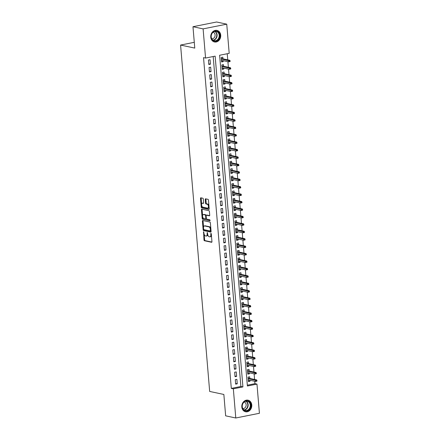 <?xml version="1.0" encoding="UTF-8"?>
<svg xmlns="http://www.w3.org/2000/svg" width="440" height="440" viewBox="0 0 440 440"><rect width="100%" height="100%" fill="white"/><g stroke="black" fill="none" stroke-linecap="round" stroke-linejoin="round"><path stroke-width="0.66" d="M203.572 231.732L203.984 239.932A0.743 0.385 -101.3 0 0 204.446 240.746L211.607 242.281A0.743 0.385 -101.3 0 0 211.69 242.281A0.743 0.385 -101.3 0 0 211.943 241.632L211.294 233.882L210.914 233.31L210.821 234.768A2.387 1.227 -101.3 0 1 210.012 236.83A2.387 1.227 -101.3 0 1 209.743 236.83L209.149 236.704A2.387 1.227 -101.3 0 1 207.674 234.097L207.273 232.524L207.119 233.976A2.387 1.227 -101.3 0 1 206.311 236.044A2.387 1.227 -101.3 0 1 206.041 236.038L205.447 235.912A2.387 1.227 -101.3 0 1 203.979 233.305L203.572 231.732M220.721 35.195A5.924 4.961 -77.9 0 1 214.5 41.976A5.924 4.961 -77.9 0 1 210.755 37.18A5.924 4.961 -77.9 0 1 216.975 30.399A5.924 4.961 -77.9 0 1 220.721 35.195M251.774 404.982A5.924 4.961 -77.9 0 1 245.553 411.769A5.924 4.961 -77.9 0 1 241.808 406.973A5.924 4.961 -77.9 0 1 248.028 400.186A5.924 4.961 -77.9 0 1 251.774 404.982M203.308 199.056A0.743 0.385 -101.3 0 0 202.851 198.242L200.838 197.813A0.743 0.385 -101.3 0 0 200.756 197.813A0.743 0.385 -101.3 0 0 200.503 198.457L201.223 207.064A0.743 0.385 -101.3 0 0 201.685 207.878L208.846 209.413A0.743 0.385 -101.3 0 0 208.934 209.413A0.743 0.385 -101.3 0 0 209.181 208.764L208.461 200.156A0.743 0.385 -101.3 0 0 208.005 199.342L205.573 198.825A0.743 0.385 -101.3 0 0 205.491 198.82A0.743 0.385 -101.3 0 0 205.238 199.469L205.546 203.154A0.743 0.385 -101.3 0 0 206.008 203.968L207.213 204.226A1.991 1.023 -101.3 0 1 208.417 206.19A1.991 1.023 -101.3 0 1 207.763 208.131A1.991 1.023 -101.3 0 1 207.537 208.126L202.823 207.119A1.991 1.023 -101.3 0 1 201.619 205.156A1.991 1.023 -101.3 0 1 202.268 203.214A1.991 1.023 -101.3 0 1 202.494 203.22L203.28 203.385A0.743 0.385 -101.3 0 0 203.368 203.385A0.743 0.385 -101.3 0 0 203.615 202.741L203.308 199.056M235.785 418L225.649 415.833L223.856 394.466L209.666 391.435L180.582 45.062L194.772 48.092L192.973 26.719L203.11 28.886L226.743 24.167L229.196 53.339L219.615 55.253L247.39 386.018L256.971 384.104L259.419 413.281L235.785 418L233.338 388.828L242.919 386.914L215.144 56.144L205.563 58.058L203.11 28.886M205.563 58.058L203.533 57.629L231.308 388.394L233.338 388.828M202.747 220.501A0.743 0.385 -101.3 0 0 202.659 220.501A0.743 0.385 -101.3 0 0 202.406 221.15L203.132 229.757A0.743 0.385 -101.3 0 0 203.588 230.571L210.755 232.1A0.743 0.385 -101.3 0 0 210.837 232.1A0.743 0.385 -101.3 0 0 211.09 231.457L210.364 222.849A0.743 0.385 -101.3 0 0 209.907 222.03L202.747 220.501M202.18 218.411L201.454 209.803A0.743 0.385 -101.3 0 1 201.707 209.154A0.743 0.385 -101.3 0 1 201.79 209.16L208.956 210.689A0.743 0.385 -101.3 0 1 209.413 211.503L209.721 215.188A0.743 0.385 -101.3 0 1 209.473 215.831A0.743 0.385 -101.3 0 1 209.385 215.831L206.481 215.21A0.743 0.385 -101.3 0 0 206.399 215.21A0.743 0.385 -101.3 0 0 206.146 215.853L206.349 218.301A0.743 0.385 -101.3 0 0 206.811 219.115L209.836 219.758L209.979 220.781L202.637 219.225A0.743 0.385 -101.3 0 1 202.18 218.411L202.818 218.284L202.714 217.069M223.108 60.654L223.19 61.633L221.54 61.281M222.954 58.828L222.816 57.178L221.221 57.497L221.595 61.952L223.19 61.633M223.735 68.085L223.817 69.069L222.162 68.717M223.581 66.264L223.443 64.609L221.843 64.928L222.216 69.388L223.817 69.069M224.356 75.521L224.439 76.5L222.789 76.147M224.202 73.695L224.065 72.039L222.47 72.358L222.844 76.819L224.439 76.5M224.983 82.951L225.066 83.936L223.41 83.584M224.829 81.13L224.691 79.475L223.091 79.794L223.465 84.255L225.066 83.936M225.605 90.387L225.687 91.366L224.037 91.014M225.451 88.561L225.313 86.906L223.718 87.225L224.092 91.685L225.687 91.366M226.232 97.818L226.314 98.802L224.659 98.445M226.078 95.997L225.94 94.342L224.34 94.661L224.714 99.121L226.314 98.802M226.853 105.248L226.936 106.233L225.286 105.88M226.699 103.428L226.562 101.772L224.966 102.091L225.341 106.552L226.936 106.233M227.48 112.684L227.563 113.669L225.907 113.311M227.326 110.864L227.189 109.208L225.588 109.527L225.962 113.988L227.563 113.669M228.102 120.115L228.184 121.099L226.534 120.747M227.948 118.294L227.81 116.639L226.215 116.958L226.589 121.418L228.184 121.099M228.729 127.551L228.811 128.53L227.156 128.178M228.575 125.725L228.437 124.075L226.837 124.394L227.211 128.849L228.811 128.53M229.35 134.981L229.433 135.966L227.782 135.614M229.196 133.161L229.059 131.505L227.464 131.824L227.838 136.285L229.433 135.966M229.977 142.417L230.06 143.396L228.404 143.044M229.823 140.591L229.686 138.936L228.085 139.255L228.459 143.715L230.06 143.396M230.599 149.847L230.681 150.832L229.031 150.48M230.445 148.027L230.307 146.371L228.712 146.691L229.086 151.151L230.681 150.832M231.226 157.284L231.308 158.263L229.653 157.911M231.072 155.458L230.934 153.802L229.334 154.121L229.708 158.582L231.308 158.263M231.847 164.714L231.93 165.698L230.274 165.341M231.693 162.894L231.556 161.238L229.961 161.557L230.335 166.018L231.93 165.698M232.474 172.145L232.556 173.129L230.901 172.777M232.32 170.324L232.177 168.669L230.582 168.988L230.956 173.448L232.556 173.129M233.096 179.581L233.178 180.565L231.523 180.208M232.941 177.76L232.804 176.105L231.209 176.424L231.583 180.884L233.178 180.565M233.723 187.011L233.805 187.996L232.15 187.644M233.569 185.191L233.426 183.535L231.831 183.854L232.205 188.315L233.805 187.996M234.344 194.447L234.427 195.426L232.771 195.074M234.19 192.627L234.053 190.971L232.458 191.29L232.832 195.745L234.427 195.426M234.966 201.878L235.054 202.862L233.398 202.51M234.817 200.057L234.674 198.402L233.079 198.721L233.453 203.181L235.054 202.862M235.593 209.314L235.675 210.293L234.02 209.941M235.439 207.488L235.301 205.832L233.706 206.151L234.08 210.612L235.675 210.293M236.214 216.744L236.297 217.729L234.647 217.377M236.066 214.924L235.923 213.268L234.328 213.587L234.702 218.048L236.297 217.729M236.841 224.18L236.924 225.159L235.268 224.807M236.687 222.354L236.549 220.698L234.955 221.018L235.329 225.478L236.924 225.159M237.463 231.611L237.545 232.595L235.895 232.243M237.314 229.79L237.171 228.135L235.576 228.454L235.95 232.914L237.545 232.595M238.09 239.041L238.172 240.026L236.517 239.674M237.936 237.221L237.798 235.565L236.198 235.884L236.577 240.345L238.172 240.026M238.711 246.477L238.794 247.462L237.144 247.104M238.563 244.657L238.42 243.001L236.825 243.32L237.198 247.781L238.794 247.462M239.338 253.907L239.421 254.892L237.765 254.54M239.184 252.087L239.047 250.431L237.446 250.751L237.826 255.211L239.421 254.892M239.96 261.344L240.042 262.322L238.392 261.971M239.811 259.523L239.668 257.868L238.073 258.187L238.447 262.642L240.042 262.322M240.587 268.774L240.669 269.759L239.014 269.406M240.433 266.954L240.295 265.298L238.695 265.617L239.074 270.078L240.669 269.759M241.208 276.21L241.291 277.189L239.641 276.837M241.06 274.384L240.917 272.734L239.322 273.053L239.696 277.508L241.291 277.189M241.835 283.641L241.918 284.625L240.262 284.273M241.681 281.82L241.544 280.165L239.943 280.484L240.317 284.944L241.918 284.625M242.457 291.077L242.539 292.055L240.889 291.704M242.303 289.25L242.165 287.595L240.57 287.914L240.944 292.375L242.539 292.055M243.084 298.507L243.166 299.492L241.511 299.139M242.93 296.687L242.792 295.031L241.191 295.35L241.566 299.811L243.166 299.492M243.705 305.938L243.788 306.922L242.138 306.57M243.551 304.117L243.414 302.462L241.819 302.781L242.193 307.241L243.788 306.922M244.332 313.374L244.415 314.358L242.759 314M244.178 311.553L244.041 309.898L242.44 310.216L242.814 314.677L244.415 314.358M244.954 320.804L245.036 321.789L243.386 321.437M244.799 318.984L244.662 317.328L243.067 317.647L243.441 322.108L245.036 321.789M245.581 328.24L245.663 329.225L244.007 328.867M245.427 326.42L245.289 324.764L243.689 325.083L244.063 329.538L245.663 329.225M246.202 335.671L246.285 336.655L244.635 336.303M246.048 333.85L245.911 332.195L244.316 332.514L244.69 336.974L246.285 336.655M246.829 343.107L246.912 344.086L245.256 343.734M246.675 341.281L246.538 339.631L244.937 339.95L245.311 344.405L246.912 344.086M247.451 350.537L247.533 351.522L245.883 351.17M247.297 348.716L247.159 347.061L245.564 347.38L245.938 351.841L247.533 351.522M248.078 357.973L248.16 358.952L246.505 358.6M247.924 356.147L247.786 354.492L246.186 354.811L246.56 359.271L248.16 358.952M248.699 365.404L248.782 366.388L247.132 366.036M248.545 363.583L248.407 361.928L246.813 362.247L247.187 366.707L248.782 366.388M249.326 372.834L249.409 373.819L247.753 373.466M249.172 371.014L249.035 369.358L247.434 369.677L247.808 374.138L249.409 373.819M235.285 379.665L235.659 384.125L237.254 383.807L236.88 379.346L235.285 379.665M234.657 372.229L235.037 376.69L236.632 376.37L236.258 371.91L234.657 372.229M234.036 364.799L234.41 369.259L236.005 368.94L235.631 364.48L234.036 364.799M233.409 357.363L233.789 361.823L235.384 361.504L235.01 357.043L233.409 357.363M232.788 349.932L233.162 354.393L234.757 354.074L234.382 349.613L232.788 349.932M232.166 342.496L232.54 346.957L234.135 346.638L233.761 342.177L232.166 342.496M231.539 335.066L231.913 339.526L233.508 339.207L233.134 334.747L231.539 335.066M230.918 327.635L231.292 332.09L232.887 331.771L232.513 327.316L230.918 327.635M230.291 320.199L230.665 324.659L232.265 324.341L231.886 319.88L230.291 320.199M229.669 312.769L230.043 317.229L231.638 316.91L231.264 312.45L229.669 312.769M229.042 305.333L229.416 309.793L231.017 309.474L230.637 305.014L229.042 305.333M228.421 297.902L228.795 302.363L230.389 302.043L230.016 297.583L228.421 297.902M227.794 290.466L228.168 294.927L229.768 294.608L229.389 290.147L227.794 290.466M227.172 283.036L227.546 287.496L229.141 287.177L228.767 282.716L227.172 283.036M226.545 275.6L226.919 280.06L228.52 279.741L228.146 275.281L226.545 275.6M225.924 268.169L226.298 272.63L227.893 272.311L227.519 267.85L225.924 268.169M225.297 260.739L225.671 265.194L227.271 264.875L226.897 260.42L225.297 260.739M224.675 253.303L225.049 257.763L226.644 257.444L226.27 252.984L224.675 253.303M224.048 245.872L224.422 250.333L226.023 250.014L225.649 245.553L224.048 245.872M223.427 238.436L223.801 242.897L225.396 242.578L225.022 238.117L223.427 238.436M222.799 231.006L223.174 235.466L224.774 235.147L224.4 230.687L222.799 231.006M222.178 223.57L222.552 228.03L224.147 227.711L223.773 223.251L222.178 223.57M221.551 216.139L221.925 220.6L223.526 220.281L223.152 215.82L221.551 216.139M220.93 208.703L221.304 213.164L222.899 212.845L222.525 208.384L220.93 208.703M220.303 201.273L220.677 205.733L222.277 205.414L221.903 200.954L220.303 201.273M219.681 193.842L220.055 198.297L221.65 197.978L221.276 193.523L219.681 193.842M219.054 186.406L219.428 190.867L221.029 190.548L220.655 186.087L219.054 186.406M218.433 178.976L218.806 183.431L220.402 183.117L220.028 178.656L218.433 178.976M217.806 171.54L218.18 176L219.78 175.681L219.406 171.221L217.806 171.54M217.184 164.109L217.558 168.57L219.153 168.251L218.779 163.79L217.184 164.109M216.557 156.673L216.937 161.134L218.532 160.815L218.157 156.354L216.557 156.673M215.936 149.243L216.31 153.703L217.905 153.384L217.531 148.923L215.936 149.243M215.309 141.806L215.688 146.267L217.283 145.948L216.909 141.488L215.309 141.806M214.687 134.376L215.061 138.837L216.656 138.518L216.282 134.057L214.687 134.376M214.06 126.946L214.44 131.401L216.035 131.082L215.661 126.627L214.06 126.946M213.439 119.51L213.813 123.97L215.407 123.651L215.034 119.191L213.439 119.51M212.817 112.079L213.191 116.534L214.786 116.215L214.412 111.76L212.817 112.079M212.19 104.643L212.564 109.104L214.159 108.785L213.785 104.324L212.19 104.643M211.569 97.213L211.943 101.673L213.538 101.354L213.164 96.894L211.569 97.213M210.941 89.776L211.316 94.237L212.911 93.918L212.537 89.458L210.941 89.776M210.32 82.346L210.694 86.807L212.289 86.488L211.915 82.027L210.32 82.346M209.693 74.91L210.067 79.371L211.668 79.052L211.288 74.591L209.693 74.91M209.072 67.48L209.446 71.94L211.041 71.621L210.667 67.16L209.072 67.48M231.308 388.394L240.889 386.48L213.186 56.535M210.419 64.185L210.04 59.725L208.445 60.044L208.819 64.504L210.419 64.185L208.764 63.833M247.319 385.193L254.942 383.675L254.744 381.293M254.59 379.473L254.117 373.863M253.968 372.036L253.495 366.427M253.341 364.606L252.868 358.996M252.72 357.17L252.247 351.56M252.093 349.74L251.62 344.13M251.471 342.309L250.998 336.694M250.844 334.873L250.371 329.263M250.223 327.443L249.75 321.827M249.596 320.007L249.128 314.397M248.974 312.576L248.501 306.966M248.347 305.14L247.88 299.53M247.726 297.709L247.253 292.1M247.099 290.274L246.631 284.664M246.477 282.843L246.004 277.233M245.85 275.413L245.382 269.797M245.229 267.977L244.756 262.367M244.602 260.546L244.134 254.931M243.98 253.11L243.507 247.5M243.353 245.68L242.886 240.07M242.732 238.244L242.259 232.634M242.105 230.813L241.637 225.203M241.483 223.377L241.01 217.767M240.856 215.947L240.389 210.337M240.235 208.516L239.762 202.901M239.608 201.08L239.14 195.47M238.986 193.649L238.513 188.034M238.359 186.214L237.892 180.604M237.738 178.783L237.264 173.173M237.111 171.347L236.643 165.737M236.489 163.916L236.016 158.306M235.868 156.481L235.395 150.871M235.24 149.05L234.768 143.44M234.619 141.62L234.146 136.004M233.992 134.184L233.519 128.574M233.371 126.753L232.898 121.138M232.744 119.317L232.271 113.707M232.122 111.887L231.649 106.276M231.495 104.451L231.022 98.841M230.874 97.02L230.401 91.41M230.247 89.584L229.779 83.974M229.625 82.154L229.152 76.543M228.998 74.723L228.531 69.108M228.377 67.287L227.904 61.677M227.75 59.857L227.238 53.73M249.794 378.45L249.656 376.794L248.061 377.113L248.435 381.574L250.03 381.255L249.948 380.27M194.288 42.323L180.582 45.062M192.973 26.719L216.612 22L226.743 24.167M254.942 383.675L256.971 384.104M240.889 386.48L242.919 386.914M250.03 381.255L248.38 380.897M237.254 383.807L235.604 383.449M236.632 376.37L234.977 376.019M236.005 368.94L234.355 368.583M235.384 361.504L233.728 361.152M234.757 354.074L233.107 353.722M234.135 346.638L232.48 346.286M233.508 339.207L231.858 338.855M232.887 331.771L231.231 331.419M232.265 324.341L230.61 323.989M231.638 316.91L229.983 316.553M231.017 309.474L229.361 309.122M230.389 302.043L228.734 301.686M229.768 294.608L228.113 294.256M229.141 287.177L227.486 286.825M228.52 279.741L226.864 279.389M227.893 272.311L226.243 271.959M227.271 264.875L225.615 264.523M226.644 257.444L224.994 257.092M226.023 250.014L224.367 249.656M225.396 242.578L223.746 242.226M224.774 235.147L223.119 234.79M224.147 227.711L222.497 227.359M223.526 220.281L221.87 219.929M222.899 212.845L221.249 212.493M222.277 205.414L220.622 205.062M221.65 197.978L220 197.626M221.029 190.548L219.373 190.196M220.402 183.117L218.752 182.76M219.78 175.681L218.125 175.329M219.153 168.251L217.503 167.893M218.532 160.815L216.876 160.463M217.905 153.384L216.255 153.032M217.283 145.948L215.628 145.596M216.656 138.518L215.006 138.166M216.035 131.082L214.379 130.73M215.407 123.651L213.757 123.299M214.786 116.215L213.131 115.863M214.159 108.785L212.509 108.433M213.538 101.354L211.882 100.997M212.911 93.918L211.261 93.566M212.289 86.488L210.634 86.136M211.668 79.052L210.012 78.7M211.041 71.621L209.385 71.269M206.311 236.044L206.954 235.912A2.387 1.227 -101.3 0 0 207.752 234.614M210.012 236.83L210.65 236.704A2.387 1.227 -101.3 0 0 211.431 235.543M204.16 234.251L204.622 239.806A0.743 0.385 -101.3 0 0 205.084 240.62L211.893 242.077M203.759 229.493L203.77 229.631A0.743 0.385 -101.3 0 0 204.226 230.445L211.041 231.897M203.099 220.578A0.743 0.385 -101.3 0 0 203.049 221.018L203.561 227.112M203.621 229.075L203.94 229.642L210.227 230.984L210.375 229.477A2.387 1.227 -101.3 0 0 208.906 226.87L204.611 225.951A2.387 1.227 -101.3 0 0 204.336 225.951A2.387 1.227 -101.3 0 0 203.533 228.014L203.621 229.075M210.342 230.962L211.035 230.78M210.832 228.404A2.387 1.227 -101.3 0 0 209.545 226.743L208.906 226.87M204.336 225.951L204.974 225.819A2.387 1.227 -101.3 0 1 205.249 225.825L209.545 226.743M202.587 215.545L202.092 209.677L201.454 209.803M202.147 209.231A0.743 0.385 -101.3 0 0 202.092 209.677M209.671 215.628L207.119 215.083A0.743 0.385 -101.3 0 0 207.037 215.083A0.743 0.385 -101.3 0 0 206.96 215.116M210.144 220.566L202.637 219.225M203.467 214.566A1.991 1.023 -101.3 0 0 203.242 214.566A1.991 1.023 -101.3 0 0 202.593 216.502A1.991 1.023 -101.3 0 0 203.797 218.471L205.458 218.823A0.743 0.385 -101.3 0 0 205.541 218.823A0.743 0.385 -101.3 0 0 205.794 218.18L205.59 215.738A0.743 0.385 -101.3 0 0 205.128 214.924L203.467 214.566L204.105 214.44A1.991 1.023 -101.3 0 0 203.88 214.434L203.242 214.566M205.618 218.79L206.096 218.697A0.743 0.385 -101.3 0 0 206.179 218.697A0.743 0.385 -101.3 0 0 206.382 218.493M206.195 215.413A0.743 0.385 -101.3 0 0 205.766 214.792L205.128 214.924M204.105 214.44L205.766 214.792M202.818 218.284A0.743 0.385 -101.3 0 0 203.274 219.098M202.268 203.214L202.906 203.088A1.991 1.023 -101.3 0 1 203.132 203.088L203.566 203.181M207.763 208.131L208.401 208.005A1.991 1.023 -101.3 0 0 209.044 207.097M208.901 205.409A1.991 1.023 -101.3 0 0 207.851 204.094L207.213 204.226M205.926 198.897A0.743 0.385 -101.3 0 0 205.876 199.342L206.184 203.027A0.743 0.385 -101.3 0 0 206.646 203.841L207.851 204.094M201.768 205.805L201.867 206.938A0.743 0.385 -101.3 0 0 202.323 207.752L209.132 209.209M201.19 197.885A0.743 0.385 -101.3 0 0 201.141 198.33L201.63 204.122M256.977 381.111L256.916 380.364L256.278 380.495L256.339 381.238L256.977 381.111L255.58 381.475L255.47 380.132L256.619 379.907L248.144 378.092M256.278 380.495L248.182 378.576M256.339 381.238L255.58 381.475L248.298 379.918M256.619 379.907L256.916 380.364M250.778 405.048A5.126 4.29 -77.9 0 1 246.89 410.927A5.126 4.29 -77.9 0 1 242.154 406.769A5.126 4.29 -77.9 0 1 246.048 400.889A5.126 4.29 -77.9 0 1 250.778 405.048M242.27 406.665A4.747 3.977 102.1 0 0 245.273 410.504A4.747 3.977 102.1 0 0 250.256 405.07A4.747 3.977 102.1 0 0 247.253 401.225A4.747 3.977 102.1 0 0 242.27 406.665M244.228 401.984A3.377 2.833 -77.9 0 1 246.147 404.663A3.377 2.833 -77.9 0 1 242.825 408.573M244.937 411.587A5.885 4.928 102.1 0 0 245.24 411.659A5.885 4.928 102.1 0 0 251.416 404.921A5.885 4.928 102.1 0 0 247.698 400.153A5.885 4.928 102.1 0 0 247.39 400.103M217.938 40.035A5.126 4.29 -77.9 0 1 211.893 39.375A5.126 4.29 -77.9 0 1 212.894 32.203A5.126 4.29 -77.9 0 1 218.939 32.863A5.126 4.29 -77.9 0 1 217.938 40.035M212.878 32.45A4.747 3.977 102.1 0 0 211.272 37.279A4.747 3.977 102.1 0 0 214.22 40.717A4.747 3.977 102.1 0 0 217.547 39.699A4.747 3.977 102.1 0 0 219.153 34.87A4.747 3.977 102.1 0 0 216.205 31.433A4.747 3.977 102.1 0 0 212.878 32.45M213.174 32.197A3.377 2.833 -77.9 0 1 215.078 34.716A3.377 2.833 -77.9 0 1 213.912 38.022A3.377 2.833 -77.9 0 1 211.772 38.781M213.889 41.794A5.885 4.928 102.1 0 0 214.187 41.871A5.885 4.928 102.1 0 0 218.306 40.612A5.885 4.928 102.1 0 0 220.303 34.628A5.885 4.928 102.1 0 0 216.645 30.366A5.885 4.928 102.1 0 0 216.337 30.311M256.355 373.675L256.289 372.933L255.651 373.06L255.712 373.802L256.355 373.675L254.958 374.039L254.843 372.702L255.992 372.471L247.517 370.661M255.651 373.06L247.561 371.146M255.712 373.802L254.958 374.039L247.671 372.482M255.992 372.471L256.289 372.933M255.728 366.245L255.668 365.497L255.03 365.629L255.09 366.372L255.728 366.245L254.331 366.608L254.221 365.266L255.371 365.041L246.895 363.231M255.03 365.629L246.934 363.715M255.09 366.372L254.331 366.608L247.049 365.052M255.371 365.041L255.668 365.497M255.107 358.809L255.041 358.067L254.403 358.193L254.463 358.936L255.107 358.809L253.71 359.172L253.594 357.836L254.744 357.605L246.268 355.795M254.403 358.193L246.312 356.279M254.463 358.936L253.71 359.172L246.422 357.616M254.744 357.605L255.041 358.067M254.48 351.379L254.419 350.636L253.781 350.763L253.841 351.505L254.48 351.379L253.083 351.742L252.973 350.405L254.122 350.174L245.647 348.365M253.781 350.763L245.685 348.849M253.841 351.505L253.083 351.742L245.801 350.185M254.122 350.174L254.419 350.636M253.858 343.943L253.792 343.2L253.154 343.327L253.215 344.069L253.858 343.943L252.461 344.305L252.346 342.969L253.495 342.738L245.02 340.929M253.154 343.327L245.064 341.413M253.215 344.069L252.461 344.305L245.174 342.749M253.495 342.738L253.792 343.2M253.231 336.512L253.171 335.77L252.532 335.896L252.593 336.639L253.231 336.512L251.834 336.875L251.724 335.539L252.874 335.308L244.398 333.498M252.532 335.896L244.437 333.982M252.593 336.639L251.834 336.875L244.552 335.319M252.874 335.308L253.171 335.77M252.61 329.076L252.544 328.334L251.906 328.46L251.972 329.208L252.61 329.076L251.213 329.439L251.097 328.103L252.247 327.872L243.771 326.062M251.906 328.46L243.815 326.546M251.972 329.208L251.213 329.439L243.925 327.888M252.247 327.872L252.544 328.334M251.983 321.645L251.922 320.903L251.284 321.03L251.345 321.772L251.983 321.645L250.586 322.009L250.476 320.672L251.625 320.441L243.15 318.632M251.284 321.03L243.188 319.116M251.345 321.772L250.586 322.009L243.304 320.452M251.625 320.441L251.922 320.903M251.361 314.215L251.295 313.467L250.657 313.599L250.723 314.341L251.361 314.215L249.964 314.578L249.849 313.236L250.998 313.011L242.523 311.195M250.657 313.599L242.566 311.68M250.723 314.341L249.964 314.578L242.677 313.022M250.998 313.011L251.295 313.467M250.734 306.779L250.674 306.036L250.036 306.163L250.096 306.906L250.734 306.779L249.337 307.142L249.227 305.805L250.377 305.575L241.901 303.765M250.036 306.163L241.94 304.249M250.096 306.906L249.337 307.142L242.055 305.586M250.377 305.575L250.674 306.036M250.113 299.349L250.047 298.601L249.409 298.733L249.475 299.475L250.113 299.349L248.716 299.712L248.6 298.37L249.75 298.144L241.274 296.334M249.409 298.733L241.318 296.819M249.475 299.475L248.716 299.712L241.428 298.155M249.75 298.144L250.047 298.601M249.486 291.913L249.425 291.17L248.787 291.297L248.848 292.039L249.486 291.913L248.089 292.276L247.979 290.939L249.128 290.708L240.653 288.899M248.787 291.297L240.691 289.382M248.848 292.039L248.089 292.276L240.806 290.719M249.128 290.708L249.425 291.17M248.864 284.482L248.798 283.74L248.16 283.866L248.226 284.609L248.864 284.482L247.467 284.845L247.352 283.509L248.501 283.277L240.026 281.468M248.16 283.866L240.07 281.952M248.226 284.609L247.467 284.845L240.18 283.289M248.501 283.277L248.798 283.74M248.237 277.046L248.177 276.304L247.539 276.43L247.599 277.173L248.237 277.046L246.84 277.409L246.73 276.072L247.88 275.841L239.404 274.032M247.539 276.43L239.443 274.516M247.599 277.173L246.84 277.409L239.558 275.853M247.88 275.841L248.177 276.304M247.615 269.615L247.549 268.873L246.912 269L246.978 269.742L247.615 269.615L246.219 269.978L246.103 268.642L247.258 268.411L238.777 266.602M246.912 269L238.821 267.086M246.978 269.742L246.219 269.978L238.931 268.422M247.258 268.411L247.549 268.873M246.989 262.18L246.928 261.437L246.29 261.564L246.351 262.312L246.989 262.18L245.591 262.543L245.482 261.206L246.631 260.975L238.156 259.166M246.29 261.564L238.194 259.649M246.351 262.312L245.591 262.543L238.31 260.992M246.631 260.975L246.928 261.437M246.367 254.749L246.301 254.007L245.663 254.133L245.729 254.876L246.367 254.749L244.97 255.112L244.86 253.776L246.01 253.545L237.529 251.735M245.663 254.133L237.573 252.219M245.729 254.876L244.97 255.112L237.683 253.556M246.01 253.545L246.301 254.007M245.74 247.313L245.68 246.571L245.042 246.703L245.102 247.445L245.74 247.313L244.343 247.681L244.233 246.34L245.382 246.114L236.907 244.299M245.042 246.703L236.946 244.783M245.102 247.445L244.343 247.681L237.061 246.125M245.382 246.114L245.68 246.571M245.119 239.882L245.053 239.14L244.415 239.267L244.481 240.009L245.119 239.882L243.722 240.246L243.612 238.909L244.761 238.678L236.286 236.869M244.415 239.267L236.324 237.353M244.481 240.009L243.722 240.246L236.434 238.689M244.761 238.678L245.053 239.14M244.492 232.452L244.431 231.704L243.793 231.836L243.854 232.579L244.492 232.452L243.095 232.815L242.985 231.473L244.134 231.248L235.659 229.438M243.793 231.836L235.697 229.922M243.854 232.579L243.095 232.815L235.813 231.259M244.134 231.248L244.431 231.704M243.87 225.016L243.81 224.274L243.166 224.4L243.232 225.143L243.87 225.016L242.473 225.379L242.363 224.043L243.513 223.812L235.037 222.002M243.166 224.4L235.076 222.486M243.232 225.143L242.473 225.379L235.186 223.823M243.513 223.812L243.81 224.274M243.243 217.586L243.183 216.843L242.545 216.97L242.605 217.712L243.243 217.586L241.852 217.948L241.736 216.612L242.886 216.381L234.41 214.572M242.545 216.97L234.448 215.056M242.605 217.712L241.852 217.948L234.564 216.392M242.886 216.381L243.183 216.843M242.622 210.149L242.561 209.407L241.918 209.534L241.984 210.276L242.622 210.149L241.225 210.513L241.115 209.176L242.264 208.945L233.789 207.136M241.918 209.534L233.827 207.62M241.984 210.276L241.225 210.513L233.937 208.956M242.264 208.945L242.561 209.407M241.995 202.719L241.934 201.977L241.296 202.103L241.357 202.846L241.995 202.719L240.603 203.082L240.488 201.746L241.637 201.514L233.162 199.705M241.296 202.103L233.2 200.189M241.357 202.846L240.603 203.082L233.316 201.526M241.637 201.514L241.934 201.977M241.373 195.283L241.313 194.541L240.669 194.667L240.735 195.415L241.373 195.283L239.976 195.646L239.866 194.31L241.016 194.079L232.54 192.269M240.669 194.667L232.579 192.753M240.735 195.415L239.976 195.646L232.689 194.095M241.016 194.079L241.313 194.541M240.746 187.853L240.686 187.11L240.048 187.237L240.108 187.979L240.746 187.853L239.355 188.215L239.239 186.879L240.389 186.648L231.913 184.839M240.048 187.237L231.952 185.323M240.108 187.979L239.355 188.215L232.067 186.659M240.389 186.648L240.686 187.11M240.125 180.417L240.064 179.674L239.421 179.806L239.487 180.549L240.125 180.417L238.728 180.785L238.618 179.443L239.767 179.218L231.292 177.403M239.421 179.806L231.33 177.887M239.487 180.549L238.728 180.785L231.44 179.229M239.767 179.218L240.064 179.674M239.498 172.986L239.437 172.244L238.799 172.37L238.86 173.113L239.498 172.986L238.106 173.349L237.99 172.013L239.14 171.781L230.665 169.972M238.799 172.37L230.709 170.456M238.86 173.113L238.106 173.349L230.819 171.793M239.14 171.781L239.437 172.244M238.876 165.555L238.816 164.808L238.178 164.94L238.238 165.682L238.876 165.555L237.479 165.919L237.369 164.577L238.519 164.351L230.043 162.541M238.178 164.94L230.082 163.026M238.238 165.682L237.479 165.919L230.191 164.362M238.519 164.351L238.816 164.808M238.255 158.12L238.189 157.377L237.551 157.504L237.611 158.246L238.255 158.12L236.858 158.482L236.742 157.146L237.892 156.915L229.416 155.106M237.551 157.504L229.46 155.59M237.611 158.246L236.858 158.482L229.57 156.926M237.892 156.915L238.189 157.377M237.628 150.689L237.567 149.947L236.929 150.073L236.99 150.816L237.628 150.689L236.231 151.052L236.121 149.71L237.27 149.485L228.795 147.675M236.929 150.073L228.833 148.159M236.99 150.816L236.231 151.052L228.948 149.496M237.27 149.485L237.567 149.947M237.006 143.253L236.94 142.511L236.302 142.637L236.363 143.38L237.006 143.253L235.609 143.616L235.494 142.28L236.643 142.048L228.168 140.239M236.302 142.637L228.212 140.723M236.363 143.38L235.609 143.616L228.322 142.06M236.643 142.048L236.94 142.511M236.379 135.822L236.319 135.08L235.681 135.207L235.741 135.949L236.379 135.822L234.982 136.186L234.872 134.849L236.022 134.618L227.546 132.809M235.681 135.207L227.585 133.293M235.741 135.949L234.982 136.186L227.7 134.629M236.022 134.618L236.319 135.08M235.757 128.387L235.691 127.644L235.054 127.771L235.114 128.519L235.757 128.387L234.361 128.75L234.245 127.413L235.395 127.182L226.919 125.373M235.054 127.771L226.963 125.857M235.114 128.519L234.361 128.75L227.073 127.199M235.395 127.182L235.691 127.644M235.131 120.956L235.07 120.214L234.432 120.34L234.493 121.083L235.131 120.956L233.734 121.319L233.624 119.983L234.773 119.752L226.298 117.942M234.432 120.34L226.336 118.426M234.493 121.083L233.734 121.319L226.452 119.763M234.773 119.752L235.07 120.214M234.509 113.52L234.443 112.778L233.805 112.91L233.865 113.652L234.509 113.52L233.112 113.889L232.997 112.547L234.146 112.321L225.671 110.506M233.805 112.91L225.715 110.99M233.865 113.652L233.112 113.889L225.825 112.332M234.146 112.321L234.443 112.778M233.882 106.09L233.822 105.347L233.184 105.474L233.244 106.216L233.882 106.09L232.485 106.453L232.375 105.116L233.525 104.885L225.049 103.076M233.184 105.474L225.088 103.559M233.244 106.216L232.485 106.453L225.203 104.896M233.525 104.885L233.822 105.347M233.261 98.659L233.195 97.911L232.556 98.043L232.623 98.786L233.261 98.659L231.864 99.022L231.748 97.68L232.898 97.455L224.422 95.645M232.556 98.043L224.466 96.124M232.623 98.786L231.864 99.022L224.576 97.466M232.898 97.455L233.195 97.911M232.634 91.223L232.573 90.481L231.935 90.607L231.996 91.35L232.634 91.223L231.237 91.586L231.127 90.25L232.276 90.019L223.801 88.209M231.935 90.607L223.839 88.693M231.996 91.35L231.237 91.586L223.955 90.03M232.276 90.019L232.573 90.481M232.012 83.793L231.946 83.05L231.308 83.177L231.374 83.919L232.012 83.793L230.615 84.156L230.5 82.814L231.649 82.588L223.174 80.779M231.308 83.177L223.218 81.263M231.374 83.919L230.615 84.156L223.328 82.599M231.649 82.588L231.946 83.05M231.385 76.357L231.325 75.614L230.687 75.741L230.747 76.483L231.385 76.357L229.988 76.72L229.878 75.383L231.028 75.152L222.552 73.343M230.687 75.741L222.591 73.826M230.747 76.483L229.988 76.72L222.706 75.163M231.028 75.152L231.325 75.614M230.764 68.926L230.698 68.184L230.06 68.31L230.126 69.053L230.764 68.926L229.367 69.289L229.251 67.953L230.401 67.722L221.925 65.912M230.06 68.31L221.969 66.396M230.126 69.053L229.367 69.289L222.079 67.733M230.401 67.722L230.698 68.184M230.137 61.49L230.076 60.748L229.438 60.874L229.499 61.622L230.137 61.49L228.74 61.853L228.63 60.517L229.779 60.286L221.304 58.476M229.438 60.874L221.342 58.96M229.499 61.622L228.74 61.853L221.458 60.302M229.779 60.286L230.076 60.748M203.847 232.078L203.335 232.183M211.25 233.662L210.738 233.761M207.548 232.87L207.037 232.975M207.658 233.865L207.119 233.976M211.36 234.657L210.821 234.768M205.084 240.62L204.446 240.746M204.622 239.806L203.984 239.932M204.226 230.445L203.588 230.571M203.77 229.631L203.132 229.757M203.049 221.018L202.406 221.15M211.002 230.428L210.463 230.532M210.914 229.367L210.375 229.477M205.249 225.825L204.611 225.951M207.119 215.083L206.481 215.21M206.333 218.075L205.794 218.18M206.146 215.622L205.59 215.738M203.132 203.088L202.494 203.22M206.646 203.841L206.008 203.968M206.184 203.027L205.546 203.154M205.876 199.342L205.238 199.469M202.323 207.752L201.685 207.878M201.867 206.938L201.223 207.064M201.141 198.33L200.503 198.457M246.164 401.175A4.747 3.977 -77.9 0 1 248.144 404.618A4.747 3.977 -77.9 0 1 244.255 410.102M243.969 409.915A4.587 3.845 102.1 0 0 247.814 404.602A4.587 3.845 102.1 0 0 245.823 401.231M215.111 31.383A4.747 3.977 -77.9 0 1 215.435 39.248A4.747 3.977 -77.9 0 1 213.202 40.315M212.916 40.128A4.587 3.845 102.1 0 0 215.155 39.088A4.587 3.845 102.1 0 0 214.77 31.438M210.925 230.857L210.287 230.984M207.037 215.083L206.399 215.21M206.179 218.697L205.541 218.823"/></g></svg>

